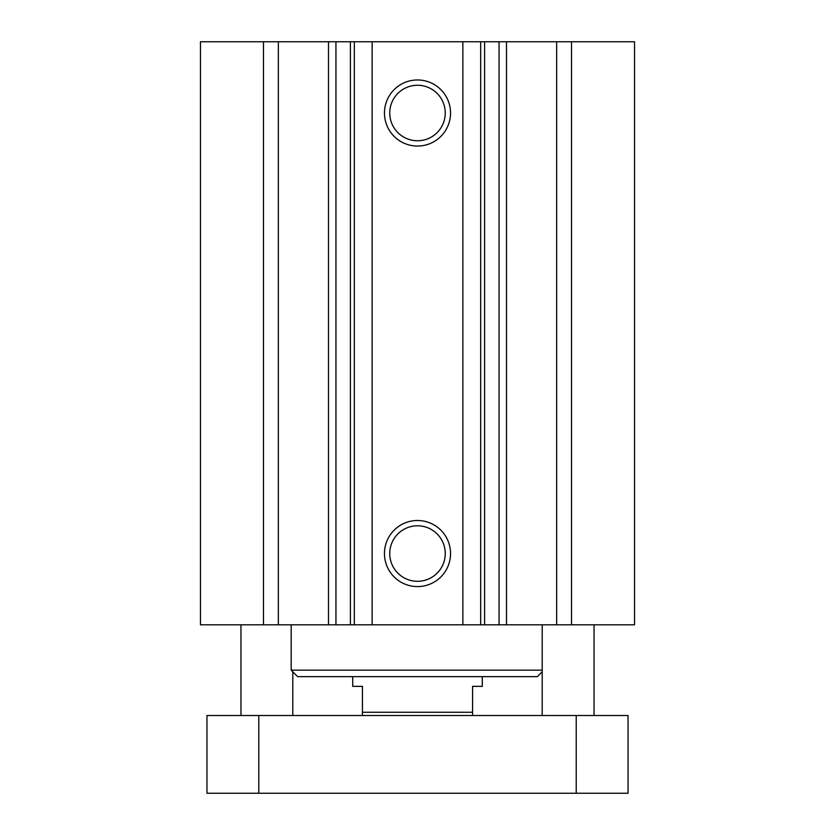 <?xml version="1.0" encoding="UTF-8"?>
<svg xmlns="http://www.w3.org/2000/svg" width="835" height="835" viewBox="0 0 835 835"><rect width="100%" height="100%" fill="white"/><g stroke="black" fill="none" stroke-linecap="round" stroke-linejoin="round"><path stroke-width="1.25" d="M462.851 41.75L200.473 41.75L200.473 624.81L634.527 624.81L634.527 41.75L462.851 41.75L462.851 624.81M542.207 670.161L291.175 670.161L297.646 676.642L537.354 676.642L542.207 671.778M450.545 553.542A33.045 33.045 0 0 1 400.977 582.162A33.045 33.045 0 0 1 400.977 524.933A33.045 33.045 0 0 1 450.545 553.542M445.243 553.542A27.743 27.743 0 0 0 403.629 529.515A27.743 27.743 0 0 0 403.629 577.58A27.743 27.743 0 0 0 445.243 553.542M450.545 113.017A33.045 33.045 0 0 1 400.977 141.626A33.045 33.045 0 0 1 400.977 84.398A33.045 33.045 0 0 1 450.545 113.017M445.243 113.017A27.743 27.743 0 0 0 403.629 88.98A27.743 27.743 0 0 0 403.629 137.044A27.743 27.743 0 0 0 445.243 113.017M556.653 41.75L556.653 624.81M571.526 41.75L571.526 624.81M263.474 41.75L263.474 624.81M278.347 41.75L278.347 624.81M372.149 41.75L372.149 624.81M206.955 715.511L628.045 715.511L628.045 793.25L206.955 793.25L206.955 715.511M258.777 715.511L258.777 793.25M576.223 715.511L576.223 793.25M352.714 676.642L352.714 686.36L362.432 686.36L362.432 715.511M472.568 715.511L472.568 686.36L482.286 686.36L482.286 676.642M472.568 712.265L362.432 712.265M480.689 41.75L480.689 624.81M484.592 41.75L484.592 624.81M499.059 41.75L499.059 624.81M506.501 41.75L506.501 624.81M328.499 41.75L328.499 624.81M335.941 41.75L335.941 624.81M350.408 41.75L350.408 624.81M354.311 41.75L354.311 624.81M291.175 670.161L291.175 624.81M594.04 715.511L594.04 624.81M542.207 715.511L542.207 624.81M292.793 715.511L292.793 671.778M240.96 715.511L240.96 624.81"/></g></svg>
